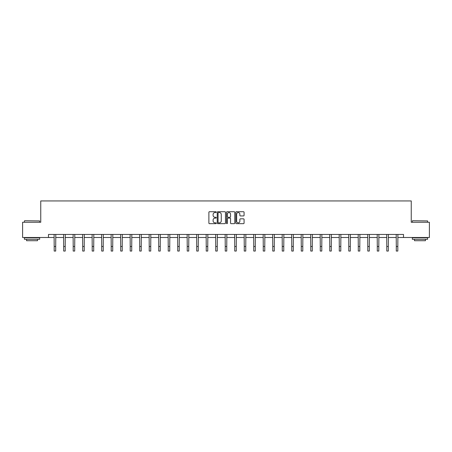 <?xml version="1.0" encoding="UTF-8"?>
<svg xmlns="http://www.w3.org/2000/svg" width="452" height="452" viewBox="0 0 452 452"><rect width="100%" height="100%" fill="white"/><g stroke="black" fill="none" stroke-linecap="round" stroke-linejoin="round"><path stroke-width="0.68" d="M216.254 212.135A0.418 0.418 0 0 0 215.836 211.717L209.479 211.717A0.599 0.599 0 0 0 208.886 212.31L208.886 223.073A0.599 0.599 0 0 0 209.479 223.672L215.836 223.672A0.418 0.418 0 0 0 216.254 223.254A0.418 0.418 0 0 0 215.836 222.836L215.011 222.836A1.915 1.915 0 0 1 213.101 220.921L213.101 220.028A1.915 1.915 0 0 1 215.011 218.113L215.836 218.113A0.418 0.418 0 0 0 216.254 217.694A0.418 0.418 0 0 0 215.836 217.276L215.011 217.276A1.915 1.915 0 0 1 213.101 215.361L213.101 214.463A1.915 1.915 0 0 1 215.011 212.553L215.836 212.553A0.418 0.418 0 0 0 216.254 212.135M243.475 215.932A0.599 0.599 0 0 0 244.074 215.333L244.074 212.31A0.599 0.599 0 0 0 243.475 211.717L236.419 211.717A0.599 0.599 0 0 0 235.82 212.31L235.82 223.073A0.599 0.599 0 0 0 236.419 223.672L243.475 223.672A0.599 0.599 0 0 0 244.074 223.073L244.074 219.429A0.599 0.599 0 0 0 243.475 218.83L240.453 218.83A0.599 0.599 0 0 0 239.859 219.429L239.859 221.237A1.599 1.599 0 0 1 238.26 222.836A1.599 1.599 0 0 1 236.656 221.237L236.656 214.152A1.599 1.599 0 0 1 238.26 212.553A1.599 1.599 0 0 1 239.859 214.152L239.859 215.333A0.599 0.599 0 0 0 240.453 215.932L243.475 215.932M48.488 237.492L22.6 237.492L22.6 222.265L40.753 222.265L40.753 200.942L411.247 200.942L411.247 222.265L429.4 222.265L429.4 237.492L403.512 237.492L403.512 234.447L48.488 234.447L48.488 237.492L54.183 237.492M225.475 212.31A0.599 0.599 0 0 0 224.881 211.717L217.824 211.717A0.599 0.599 0 0 0 217.226 212.31L217.226 223.073A0.599 0.599 0 0 0 217.824 223.672L224.881 223.672A0.599 0.599 0 0 0 225.475 223.073L225.475 212.31M227.119 211.717L234.176 211.717A0.599 0.599 0 0 1 234.774 212.31L234.774 223.073A0.599 0.599 0 0 1 234.176 223.672L231.158 223.672A0.599 0.599 0 0 1 230.56 223.073L230.56 218.712A0.599 0.599 0 0 0 229.961 218.113L227.961 218.113A0.599 0.599 0 0 0 227.362 218.712L227.362 223.254A0.418 0.418 0 0 1 226.944 223.672A0.418 0.418 0 0 1 226.525 223.254L226.525 212.31A0.599 0.599 0 0 1 227.119 211.717M55.709 237.492L63.687 237.492M65.212 237.492L73.19 237.492M74.716 237.492L82.693 237.492M84.219 237.492L92.197 237.492M93.722 237.492L101.7 237.492M103.225 237.492L111.203 237.492M112.723 237.492L120.707 237.492M122.226 237.492L130.21 237.492M131.73 237.492L139.713 237.492M141.233 237.492L149.216 237.492M150.736 237.492L158.72 237.492M160.24 237.492L168.223 237.492M169.743 237.492L177.726 237.492M179.246 237.492L187.224 237.492M188.75 237.492L196.727 237.492M198.253 237.492L206.231 237.492M207.756 237.492L215.734 237.492M217.259 237.492L225.237 237.492M226.763 237.492L234.741 237.492M236.266 237.492L244.244 237.492M245.769 237.492L253.747 237.492M255.273 237.492L263.25 237.492M264.776 237.492L272.754 237.492M274.274 237.492L282.257 237.492M283.777 237.492L291.76 237.492M293.28 237.492L301.264 237.492M302.783 237.492L310.767 237.492M312.287 237.492L320.27 237.492M321.79 237.492L329.774 237.492M331.293 237.492L339.277 237.492M340.797 237.492L348.774 237.492M350.3 237.492L358.278 237.492M359.803 237.492L367.781 237.492M369.307 237.492L377.284 237.492M378.81 237.492L386.788 237.492M388.313 237.492L396.291 237.492M397.816 237.492L403.512 237.492M218.48 212.553A0.418 0.418 0 0 0 218.062 212.971L218.062 222.418A0.418 0.418 0 0 0 218.48 222.836L219.35 222.836A1.915 1.915 0 0 0 221.26 220.921L221.26 214.463A1.915 1.915 0 0 0 219.35 212.553L218.48 212.553M230.56 214.18A1.599 1.599 0 0 0 228.961 212.581A1.599 1.599 0 0 0 227.362 214.18L227.362 216.677A0.599 0.599 0 0 0 227.961 217.276L229.961 217.276A0.599 0.599 0 0 0 230.56 216.677L230.56 214.18M54.11 234.447L54.183 246.487L55.709 246.487L55.788 234.447M54.183 246.487L54.183 251.058L55.709 251.058L55.709 246.487M24.611 220.74L39.657 220.921L24.611 220.74M32.041 239.317L24.425 239.317L24.425 237.797L39.657 237.797L39.657 239.317L32.041 239.317M37.527 239.317L37.527 240.718L26.561 240.718L26.561 239.317M412.523 220.74L427.575 220.921L412.523 220.74M419.959 239.317L412.343 239.317L412.343 237.797L427.575 237.797L427.575 239.317L419.959 239.317M425.439 239.317L425.439 240.718L414.473 240.718L414.473 239.317M63.613 234.447L63.687 246.487L65.212 246.487L65.286 234.447M63.687 246.487L63.687 251.058L65.212 251.058L65.212 246.487M73.117 234.447L73.19 246.487L74.716 246.487L74.789 234.447M73.19 246.487L73.19 251.058L74.716 251.058L74.716 246.487M82.614 234.447L82.693 246.487L84.219 246.487L84.292 234.447M82.693 246.487L82.693 251.058L84.219 251.058L84.219 246.487M92.118 234.447L92.197 246.487L93.722 246.487L93.796 234.447M92.197 246.487L92.197 251.058L93.722 251.058L93.722 246.487M101.621 234.447L101.7 246.487L103.225 246.487L103.299 234.447M101.7 246.487L101.7 251.058L103.225 251.058L103.225 246.487M111.124 234.447L111.203 246.487L112.723 246.487L112.802 234.447M111.203 246.487L111.203 251.058L112.723 251.058L112.723 246.487M120.627 234.447L120.707 246.487L122.226 246.487L122.306 234.447M120.707 246.487L120.707 251.058L122.226 251.058L122.226 246.487M130.131 234.447L130.21 246.487L131.73 246.487L131.809 234.447M130.21 246.487L130.21 251.058L131.73 251.058L131.73 246.487M139.634 234.447L139.713 246.487L141.233 246.487L141.312 234.447M139.713 246.487L139.713 251.058L141.233 251.058L141.233 246.487M149.137 234.447L149.216 246.487L150.736 246.487L150.815 234.447M149.216 246.487L149.216 251.058L150.736 251.058L150.736 246.487M158.641 234.447L158.72 246.487L160.24 246.487L160.319 234.447M158.72 246.487L158.72 251.058L160.24 251.058L160.24 246.487M168.144 234.447L168.223 246.487L169.743 246.487L169.822 234.447M168.223 246.487L168.223 251.058L169.743 251.058L169.743 246.487M177.647 234.447L177.726 246.487L179.246 246.487L179.325 234.447M177.726 246.487L177.726 251.058L179.246 251.058L179.246 246.487M187.151 234.447L187.224 246.487L188.75 246.487L188.829 234.447M187.224 246.487L187.224 251.058L188.75 251.058L188.75 246.487M196.654 234.447L196.727 246.487L198.253 246.487L198.332 234.447M196.727 246.487L196.727 251.058L198.253 251.058L198.253 246.487M206.157 234.447L206.231 246.487L207.756 246.487L207.835 234.447M206.231 246.487L206.231 251.058L207.756 251.058L207.756 246.487M215.66 234.447L215.734 246.487L217.259 246.487L217.339 234.447M215.734 246.487L215.734 251.058L217.259 251.058L217.259 246.487M225.164 234.447L225.237 246.487L226.763 246.487L226.836 234.447M225.237 246.487L225.237 251.058L226.763 251.058L226.763 246.487M234.661 234.447L234.741 246.487L236.266 246.487L236.339 234.447M234.741 246.487L234.741 251.058L236.266 251.058L236.266 246.487M244.165 234.447L244.244 246.487L245.769 246.487L245.843 234.447M244.244 246.487L244.244 251.058L245.769 251.058L245.769 246.487M253.668 234.447L253.747 246.487L255.273 246.487L255.346 234.447M253.747 246.487L253.747 251.058L255.273 251.058L255.273 246.487M263.171 234.447L263.25 246.487L264.776 246.487L264.849 234.447M263.25 246.487L263.25 251.058L264.776 251.058L264.776 246.487M272.675 234.447L272.754 246.487L274.274 246.487L274.353 234.447M272.754 246.487L272.754 251.058L274.274 251.058L274.274 246.487M282.178 234.447L282.257 246.487L283.777 246.487L283.856 234.447M282.257 246.487L282.257 251.058L283.777 251.058L283.777 246.487M291.681 234.447L291.76 246.487L293.28 246.487L293.359 234.447M291.76 246.487L291.76 251.058L293.28 251.058L293.28 246.487M301.185 234.447L301.264 246.487L302.783 246.487L302.863 234.447M301.264 246.487L301.264 251.058L302.783 251.058L302.783 246.487M310.688 234.447L310.767 246.487L312.287 246.487L312.366 234.447M310.767 246.487L310.767 251.058L312.287 251.058L312.287 246.487M320.191 234.447L320.27 246.487L321.79 246.487L321.869 234.447M320.27 246.487L320.27 251.058L321.79 251.058L321.79 246.487M329.694 234.447L329.774 246.487L331.293 246.487L331.372 234.447M329.774 246.487L329.774 251.058L331.293 251.058L331.293 246.487M339.198 234.447L339.277 246.487L340.797 246.487L340.876 234.447M339.277 246.487L339.277 251.058L340.797 251.058L340.797 246.487M348.701 234.447L348.774 246.487L350.3 246.487L350.379 234.447M348.774 246.487L348.774 251.058L350.3 251.058L350.3 246.487M358.204 234.447L358.278 246.487L359.803 246.487L359.882 234.447M358.278 246.487L358.278 251.058L359.803 251.058L359.803 246.487M367.708 234.447L367.781 246.487L369.307 246.487L369.386 234.447M367.781 246.487L367.781 251.058L369.307 251.058L369.307 246.487M377.211 234.447L377.284 246.487L378.81 246.487L378.883 234.447M377.284 246.487L377.284 251.058L378.81 251.058L378.81 246.487M386.714 234.447L386.788 246.487L388.313 246.487L388.387 234.447M386.788 246.487L386.788 251.058L388.313 251.058L388.313 246.487M396.212 234.447L396.291 246.487L397.816 246.487L397.89 234.447M396.291 246.487L396.291 251.058L397.816 251.058L397.816 246.487M24.425 222.265L24.425 220.921M27.9 237.797L27.9 237.492M36.183 237.797L36.183 237.492M39.657 222.265L39.657 220.921M412.343 222.265L412.343 220.921M415.817 237.797L415.817 237.492M424.1 237.797L424.1 237.492M427.575 222.265L427.575 220.921"/></g></svg>
